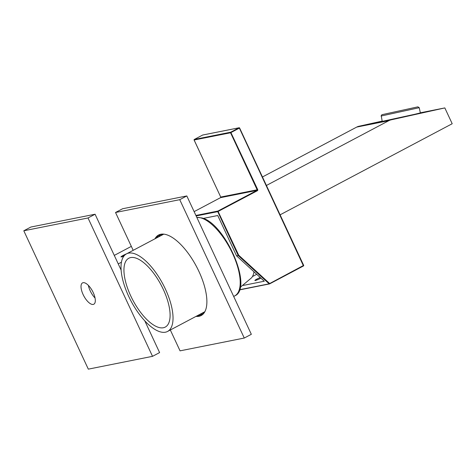 <?xml version="1.0" encoding="UTF-8"?>
<svg xmlns="http://www.w3.org/2000/svg" width="476" height="476" viewBox="0 0 476 476"><rect width="100%" height="100%" fill="white"/><g stroke="black" fill="none" stroke-linecap="round" stroke-linejoin="round"><path stroke-width="0.71" d="M158.508 327.363A38.955 16.029 -117.9 0 0 165.249 327.089A38.955 16.029 -117.9 0 0 164.446 291.966A38.955 16.029 -117.9 0 0 135.541 257.968A38.955 16.029 -117.9 0 0 128.8 258.236A38.955 16.029 -117.9 0 0 129.597 293.359A38.955 16.029 -117.9 0 0 158.508 327.363M159.96 331.76A43.887 18.064 62.1 0 1 127.389 293.448A43.887 18.064 62.1 0 1 126.491 253.875A43.887 18.064 62.1 0 1 134.089 253.571A43.887 18.064 62.1 0 1 166.66 291.877A43.887 18.064 62.1 0 1 167.558 331.457A43.887 18.064 62.1 0 1 159.96 331.76M93.213 292.55A12.073 4.968 62.1 0 1 93.814 304.224A12.073 4.968 62.1 0 1 83.121 294.567A12.073 4.968 62.1 0 1 82.521 282.893A12.073 4.968 62.1 0 1 93.213 292.55M95.045 298.012A12.073 4.968 62.1 0 1 90.19 290.824A12.073 4.968 62.1 0 1 88.352 285.362M23.8 230.783L88.012 217.972L152.528 356.334L88.316 369.144L23.8 230.783L30.869 227.04L95.081 214.23L88.012 217.972M144.805 320.866L159.603 352.591L152.528 356.334M95.081 214.23L121.124 270.07M125.622 254.416L122.082 256.356L124.194 255.731M123.891 255.874L123.629 255.315M126.67 253.779A4.391 0.488 -25 0 0 120.975 256.909A4.391 0.488 -25 0 0 121.416 256.921A4.391 0.488 -25 0 0 123.95 256.034M244.265 338.043L251.334 334.301L186.812 195.939L179.744 199.682L244.265 338.043L180.053 350.848L170.325 329.987M179.744 199.682L115.531 212.486L133.179 250.334M186.812 195.939L122.6 208.744L115.531 212.486M201.806 315.154A45.535 18.737 62.1 0 1 200.259 315.624A45.535 18.737 62.1 0 1 197.254 315.737M202.954 314.237A46.196 19.01 62.1 0 1 200.491 314.023M159.43 236.441A46.196 19.01 62.1 0 1 160.632 234.281M159.781 234.513A46.85 19.278 -117.9 0 0 158.704 236.822M199.771 314.404A46.85 19.278 -117.9 0 0 202.282 314.815M204.246 312.708A45.535 18.737 62.1 0 1 203.085 312.649M162.024 235.067A45.535 18.737 62.1 0 1 162.619 234.073M154.95 238.809A45.535 18.737 62.1 0 1 158.597 235.019A45.535 18.737 62.1 0 1 160.775 234.251A45.535 18.737 62.1 0 1 197.73 268.97A45.535 18.737 62.1 0 1 201.199 315.511A45.535 18.737 62.1 0 1 199.022 316.278A45.535 18.737 62.1 0 1 196.017 316.391M156.188 238.155A45.535 18.737 62.1 0 1 159.228 234.722M200.658 315.534A47.511 19.552 62.1 0 1 198.587 315.029M157.52 237.447A47.511 19.552 62.1 0 1 158.27 235.453M161.846 234.103A45.535 18.737 -117.9 0 0 160.787 235.721M201.848 313.303A45.535 18.737 -117.9 0 0 203.782 313.339M417.72 106.88L381.901 114.704L417.72 106.88M381.27 115.989L382.228 121.374L420.391 113.056L419.225 107.695L381.27 115.989M420.362 112.919L404.838 116.674M405.118 116.608L375.368 122.867L407.022 116.192L427.258 111.562L420.362 112.913M202.824 135.017A0.44 0.399 78.7 0 0 202.621 135.053L194.291 139.462L230.729 132.191L239.035 127.794L239.404 128.151L303.486 265.947A0.44 0.44 0 0 0 303.676 265.376L269.142 283.827L238.208 255.523L238.708 255.213L269.577 283.458L269.577 283.892A0.44 0.399 78.7 0 1 269.475 283.928A0.44 0.44 0 0 0 269.6 283.886L303.486 265.947L269.618 283.875M260.896 278.121A4.171 0.464 155 0 1 260.408 278.389A4.171 0.464 155 0 1 254.886 280.495A4.171 0.464 155 0 1 256.921 279.079A4.171 0.464 155 0 1 260.259 277.538M195.91 215.444L217.913 211.058A0.44 0.399 78.7 0 0 217.746 211.641L238.208 255.523L236.554 255.85L264.281 281.221L243.159 285.433M236.554 255.85L217.752 215.527L203.264 218.419M256.719 274.301L252.423 276.574M240.148 287.421L251.56 277.794A36.212 14.899 -117.9 0 0 253.976 271.79M126.033 254.136A3.624 0.405 -25 0 0 123.439 255.356A3.624 0.405 -25 0 0 121.672 256.582A3.624 0.405 -25 0 0 124.069 255.886M262.454 176.977L356.708 127.086A10.972 9.925 -101.3 0 1 358.981 126.247L391.088 119.845A10.972 9.925 78.7 0 0 388.815 120.684L266.417 185.467M358.981 126.247L382.168 121.1M391.088 119.845L444.828 107.915L420.338 112.8M444.828 107.915L452.2 123.73L280.102 214.825M121.434 262.211L118.244 263.9M114.282 255.404L131.334 246.378M233.686 296.453L234.727 295.899A43.887 18.064 -117.9 0 0 233.829 256.32A43.887 18.064 -117.9 0 0 201.259 218.014A43.887 18.064 -117.9 0 0 196.838 217.431M194.125 139.998L230.562 132.774A0.44 0.399 78.7 0 1 230.729 132.191L257.689 189.573L257.153 189.799L230.562 132.774L239.577 128.002A0.44 0.399 78.7 0 0 239.035 127.794L202.621 135.053L194.291 139.462A0.44 0.399 78.7 0 0 194.143 140.033L220.733 197.058L257.153 189.799A0.44 0.399 -101.3 0 1 256.98 190.382L257.349 190.739A0.881 0.791 78.7 0 0 257.689 189.573M202.58 135.077L202.597 135.065A0.44 0.44 0 0 1 202.716 135.023L239.136 127.758A0.44 0.44 0 0 1 239.618 128.002L303.676 265.376L239.595 128.038M220.715 197.022L194.101 140.033A0.44 0.44 0 0 1 194.291 139.462L194.267 139.48M303.51 265.929A0.44 0.399 78.7 0 0 303.646 265.412M220.543 197.647L220.733 197.058A0.44 0.399 -101.3 0 1 220.566 197.641L194.131 211.63L220.543 197.647L256.98 190.382L217.913 211.058L238.708 255.213M257.349 190.739L217.746 211.641L196.148 215.949M239.529 289.735L269.142 283.827A0.44 0.399 78.7 0 0 269.475 283.928L239.47 289.914M388.815 120.684L356.708 127.086M196.808 217.365L201.907 217.943C225.077 223.28 253.607 288.188 234.727 295.899M163.78 234.138L126.491 253.875M204.841 311.72L167.558 331.457M381.901 114.704L381.062 116.013M417.922 106.856L419.225 107.695M203.722 218.603L204.882 218.091"/></g></svg>
